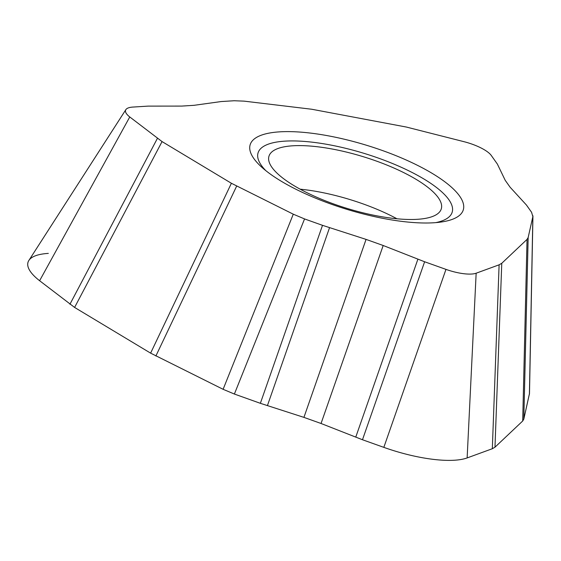 <?xml version="1.0" encoding="UTF-8"?>
<svg xmlns="http://www.w3.org/2000/svg" width="561" height="561" viewBox="0 0 561 561"><rect width="100%" height="100%" fill="white"/><g stroke="black" fill="none" stroke-linecap="round" stroke-linejoin="round"><path stroke-width="0.84" d="M125.867 109.626A27.748 8.345 -163 0 1 132.922 107.067L148.188 106.113L181.757 106.085L194.008 105.321L221.216 101.548L234.063 100.749L244.035 101.134L311.748 109.248L406.353 127.045L464.256 141.751A27.748 8.345 -163 0 1 491.282 155.481L497.362 164.05L505.23 180.34L510.103 187.213L526.449 205.046L531.562 212.254L532.866 216.609L528.16 237.52L527.038 239.4L501.765 263.291L499.108 264.82L476.156 273.207A27.748 8.345 -163 0 1 445.974 269.378L424.621 261.763L383.191 245.501L366.067 239.393L322.505 225.333L304.553 218.93L293.277 214.183L231.391 183.272L162.059 141.589L129.766 116.961A27.748 8.345 -163 0 1 125.867 109.626L28.856 260.472A76.591 23.029 17 0 0 39.614 280.724L74.599 307.435L150.614 353.142L223.11 389.306L234.386 394.046L260.367 403.317L303.929 417.377L321.046 423.485L362.483 439.747L383.836 447.362A76.591 23.029 17 0 0 467.138 457.93L492.327 448.723L494.977 447.194L522.698 421.002L523.813 419.123L529.486 393.591M452.874 188.503A111.436 33.513 17 0 0 309.735 132.999A111.436 33.513 17 0 0 260.577 166.119A111.436 33.513 17 0 0 262.106 167.515A111.436 33.513 17 0 0 440.651 222.1A111.436 33.513 17 0 0 452.874 188.503M265.837 170.67A101.485 30.518 -163 0 1 314.181 142.417A101.485 30.518 -163 0 1 442.685 192.739A101.485 30.518 -163 0 1 435.785 222.626M393.121 218.369A90.097 27.096 17 0 0 441.325 208.748A90.097 27.096 17 0 0 404.06 172.781A90.097 27.096 17 0 0 317.133 146.723A90.097 27.096 17 0 0 269.007 156.063A90.097 27.096 17 0 0 305.794 192.121A90.097 27.096 17 0 0 393.121 218.369M529.486 393.478L523.813 419.123L522.698 421.002L494.977 447.194L492.327 448.723L467.138 457.93A76.591 23.029 -163 0 1 383.836 447.362L362.483 439.747L321.046 423.485L303.929 417.377L260.367 403.317L234.386 394.046L223.11 389.306L150.614 353.142L74.599 307.435L39.614 280.724A76.591 23.029 -163 0 1 48.316 253.397M532.866 216.609L529.402 394.292M523.813 419.123L528.16 237.52M527.038 239.4L522.698 421.002M494.977 447.194L501.765 263.291M499.108 264.82L492.327 448.723M476.156 273.207L467.138 457.93M383.836 447.362L445.974 269.378M424.621 261.763L362.483 439.747M417.91 259.126L355.765 437.11M321.046 423.485L383.191 245.501M366.067 239.393L303.929 417.377M267.429 405.596L329.566 227.612M260.367 403.317L322.505 225.333M234.386 394.046L304.553 218.93M293.277 214.183L223.11 389.306M155.874 356.004L236.644 186.133M231.391 183.272L150.614 353.142M74.599 307.435L162.059 141.589M157.382 138.42L69.922 304.265M129.766 116.961L39.614 280.724M300.156 189.176A90.924 27.342 -163 0 1 303.592 189.548A90.924 27.342 -163 0 1 396.985 218.783M532.95 215.824L529.486 393.513"/></g></svg>
